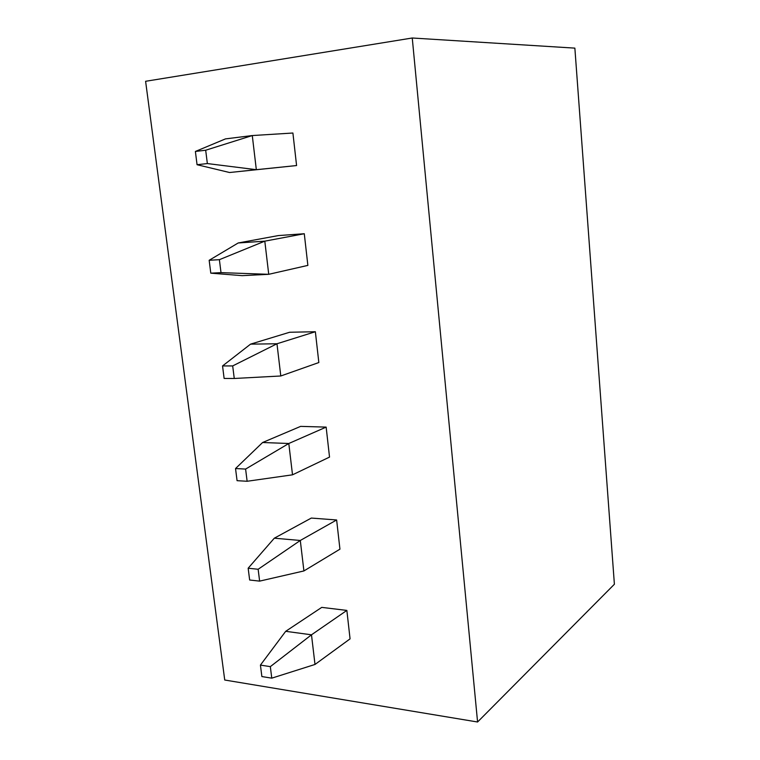 <?xml version="1.0" encoding="UTF-8"?>
<svg xmlns="http://www.w3.org/2000/svg" width="760" height="760" viewBox="0 0 760 760"><rect width="100%" height="100%" fill="white"/><g stroke="black" fill="none" stroke-linecap="round" stroke-linejoin="round"><path stroke-width="1.14" d="M477.574 722L614.394 584.24L574.864 48.127L412.252 38L145.607 81.291L224.732 680.019L477.574 722L412.252 38M336.632 519.973L311.324 518.063L274.312 538.194L300.295 540.474L336.632 519.973L339.938 549.176L303.915 570.94L300.295 540.474L258.144 569.269L248.159 568.223L249.65 580.013L259.625 581.125L258.144 569.269M326.144 427.11L300.637 426.379L262.608 442.51L288.8 443.498L326.144 427.11L329.526 457.092L292.514 474.82L288.8 443.498L245.603 469.072L235.534 468.54L237.072 480.681L247.133 481.27L245.603 469.072M289.655 332.253L315.362 331.731L276.973 343.767L250.572 344.137L289.655 332.253M234.26 378.48L232.684 365.921L222.547 365.94L224.124 378.442L234.26 378.48L280.791 375.981L318.839 362.539L315.362 331.731M304.285 233.738L278.378 235.571L238.203 242.972L264.803 241.157L304.285 233.738L307.866 265.392L268.736 274.312L264.803 241.157L219.383 259.683L209.161 260.291L210.795 273.163L242.202 275.652L268.736 274.312L221.008 272.631L219.383 259.683M229.586 172.52L296.58 165.547L292.904 133.019L252.282 135.555L225.473 138.89L195.386 151.458L197.059 164.72L229.586 172.52L256.329 169.689L252.282 135.555L205.684 150.224L195.386 151.458M346.854 610.413L321.746 607.383L285.694 631.313L311.486 634.809L346.854 610.413L350.065 638.865L315.001 664.458L311.486 634.809L270.332 666.634L260.423 665.095L261.877 676.561L271.776 678.158L315.001 664.458M271.776 678.158L270.332 666.634M260.423 665.095L285.694 631.313M259.625 581.125L303.915 570.94M248.159 568.223L274.312 538.194M247.133 481.27L292.514 474.82M235.534 468.54L262.608 442.51M280.791 375.981L276.973 343.767L232.684 365.921M222.547 365.94L250.572 344.137M210.795 273.163L221.008 272.631M209.161 260.291L238.203 242.972M296.58 165.547L256.329 169.689L207.357 163.561L205.684 150.224M197.059 164.72L207.357 163.561"/></g></svg>
